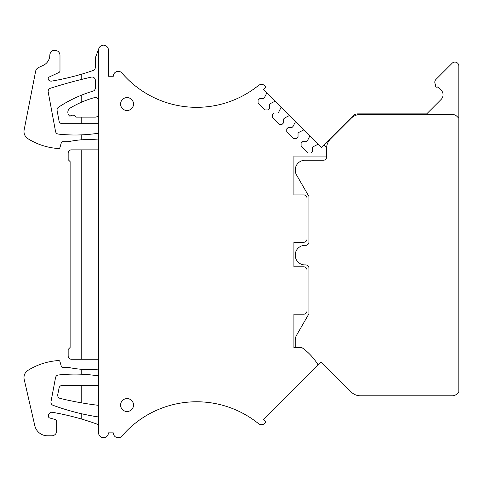 <?xml version="1.0" encoding="UTF-8"?>
<svg xmlns="http://www.w3.org/2000/svg" width="483" height="483" viewBox="0 0 483 483"><rect width="100%" height="100%" fill="white"/><g stroke="black" fill="none" stroke-linecap="round" stroke-linejoin="round"><path stroke-width="0.72" d="M318.146 364.973L321.165 361.96L351.183 391.973A13.089 13.089 0 0 0 360.439 395.806L452.305 395.806A6.545 6.545 0 0 0 456.936 393.893L458.85 391.973L458.85 118.275L456.936 116.355A6.545 6.545 0 0 0 452.305 114.441L360.439 114.441A13.089 13.089 0 0 0 351.183 118.275L330.457 138.995A13.089 13.089 0 0 0 326.629 148.251L326.629 156.069L293.912 156.069L293.912 194.921L303.722 194.921A3.272 3.272 0 0 1 306.995 198.193L306.995 239.007A3.272 3.272 0 0 1 303.722 242.279L293.912 242.279L293.912 266.821L303.722 266.821A3.272 3.272 0 0 1 306.995 270.088L306.995 310.907A3.272 3.272 0 0 1 303.722 314.179L293.912 314.179L293.912 347.712L302.05 347.712A58.238 58.238 0 0 1 318.146 364.973L263.615 419.504L265.016 420.904A1.636 1.636 0 0 1 265.028 423.205A4.908 4.908 0 0 1 258.435 423.591A98.478 98.478 0 0 0 121.939 436.058A4.908 4.908 0 0 1 113.312 432.859L108.403 432.859A4.908 4.908 0 0 1 103.489 437.761A4.908 4.908 0 0 1 98.586 432.853L98.586 50.069A4.908 4.908 0 0 1 104.364 45.239A4.908 4.908 0 0 1 108.403 50.069L108.403 76.242L113.312 76.242A4.908 4.908 0 0 1 121.939 73.042A98.478 98.478 0 0 0 258.435 85.509A4.908 4.908 0 0 1 265.028 85.896A1.636 1.636 0 0 1 265.016 88.196L263.615 89.59L266.531 92.507A0.652 0.652 0 0 1 266.652 93.267L264.37 97.747L263.44 98.671L259.625 98.671L258.067 100.235L258.067 103.012L265.004 109.949L267.781 109.949L269.345 108.391L269.345 104.576L270.269 103.646L274.749 101.364L275.509 101.484L280.877 106.852L280.997 107.612L278.709 112.092L277.785 113.016L273.97 113.016L272.406 114.58L272.406 117.357L279.349 124.294L282.126 124.294L283.684 122.736L283.684 118.915L284.614 117.991L289.094 115.709L289.848 115.829L295.216 121.197L295.336 121.951L293.054 126.437L292.13 127.361L288.315 127.361L286.751 128.925L286.751 131.696L293.694 138.639L296.465 138.639L298.029 137.075L298.029 133.26L298.953 132.336L303.433 130.054L304.193 130.175L309.561 135.536L309.681 136.297L307.399 140.776L306.476 141.706L302.654 141.706L301.096 143.264L301.096 146.041L308.033 152.984L310.81 152.984L312.374 151.421L312.374 147.605L313.298 146.675L317.778 144.393A0.652 0.652 0 0 1 318.538 144.514L321.455 147.43L322.849 146.035A1.636 1.636 0 0 1 325.15 146.023A4.908 4.908 0 0 1 326.629 149.525M127.047 110.51A6.46 6.46 0 0 1 120.587 104.05A6.46 6.46 0 0 1 127.053 97.59A6.46 6.46 0 0 1 133.513 104.05A6.46 6.46 0 0 1 127.047 110.51M127.047 411.51A6.46 6.46 0 0 1 120.587 405.044A6.46 6.46 0 0 1 127.053 398.59A6.46 6.46 0 0 1 133.513 405.05A6.46 6.46 0 0 1 127.047 411.51M326.629 156.069L326.629 156.975A3.272 3.272 0 0 1 323.356 160.247L305.033 160.247A9.817 9.817 0 0 0 296.532 174.967L308.957 196.49L308.957 242.055A3.272 3.272 0 0 1 305.522 245.322A9.817 9.817 0 0 0 295.222 255.368A9.817 9.817 0 0 0 305.522 264.925A3.272 3.272 0 0 1 308.957 268.198L308.957 313.757L296.532 335.28A9.817 9.817 0 0 0 295.216 340.189L295.216 347.712M426.706 113.867L357.728 113.867A6.545 6.545 0 0 0 353.103 115.781L322.849 146.035M355.536 394.859A6.545 6.545 0 0 1 354.528 394.4M98.586 375.913A153.956 153.956 0 0 0 58.395 374.995A3.272 3.272 0 0 0 55.533 377.64L50.993 401.645A3.272 3.272 0 0 0 53.082 405.322A234.515 234.515 0 0 0 81.247 413.677L81.247 418.96A261.738 261.738 0 0 1 96.419 423.893A3.272 3.272 0 0 1 98.586 426.972M81.247 418.96A261.738 261.738 0 0 0 52.357 412.295A3.272 3.272 0 0 0 48.608 414.806L48.409 415.7A1.962 1.962 0 0 0 49.815 418.024L55.255 419.479A1.962 1.962 0 0 1 56.71 421.375L56.71 430.896A4.908 4.908 0 0 1 51.802 435.805L47.545 435.805A13.089 13.089 0 0 1 34.794 425.638L24.204 379.469A8.507 8.507 0 0 1 27.996 370.352A65.434 65.434 0 0 1 58.588 360.553A1.31 1.31 0 0 1 59.928 361.501L61.341 366.41A1.31 1.31 0 0 0 62.597 367.358L68.157 367.358A98.152 98.152 0 0 0 98.586 369.078M98.586 359.243L71.43 359.243A3.272 3.272 0 0 1 68.157 355.971L68.157 349.432L70.126 347.464L70.126 161.63L68.157 159.668L68.157 153.129A3.272 3.272 0 0 1 71.43 149.857L81.247 149.857L81.247 359.243M98.586 149.857L81.247 149.857M98.586 123.678L62.271 123.678A3.272 3.272 0 0 1 59.053 121.01L57.091 110.541A3.272 3.272 0 0 1 58.509 107.208A130.869 130.869 0 0 1 92.978 91.154A3.272 3.272 0 0 0 95.314 88.021L95.314 80.293A3.272 3.272 0 0 0 91.317 77.105A494.755 494.755 0 0 0 50.413 88.256A3.272 3.272 0 0 0 48.191 91.969L55.533 131.442A3.272 3.272 0 0 0 58.395 134.099A153.956 153.956 0 0 0 81.247 134.878L81.247 139.835A98.152 98.152 0 0 0 68.157 141.742L62.597 141.742A1.31 1.31 0 0 0 61.341 142.69L59.928 147.599A1.31 1.31 0 0 1 58.588 148.541A65.434 65.434 0 0 1 27.996 138.748A8.507 8.507 0 0 1 24.15 129.897L35.627 71.285A5.235 5.235 0 0 1 38.555 67.542L43.228 65.362A11.453 11.453 0 0 0 49.84 55.201A5.235 5.235 0 0 1 53.251 50.395L55.074 50.395A4.908 4.908 0 0 1 59.983 55.303L59.983 70.741A1.962 1.962 0 0 1 58.848 72.522L49.332 76.96A1.962 1.962 0 0 0 48.68 80.027A3.272 3.272 0 0 0 51.699 81.102A261.738 261.738 0 0 0 93.11 70.5A3.272 3.272 0 0 0 95.314 67.409L95.314 57.918L98.894 48.348M318.538 144.514L309.561 135.536M275.509 101.484L266.531 92.507M289.848 115.829L280.877 106.852M304.193 130.175L295.216 121.197M81.247 134.878A153.956 153.956 0 0 0 98.586 133.193M81.247 402.804L81.247 385.416L62.271 385.416A3.272 3.272 0 0 0 59.065 388.048L57.755 394.593A3.272 3.272 0 0 0 60.188 398.415A327.172 327.172 0 0 0 98.586 405.352M81.247 385.416L98.586 385.416M81.247 413.677A234.515 234.515 0 0 0 98.091 416.907A3.272 3.272 0 0 0 98.586 416.944M81.247 123.678L81.247 117.14L76.139 117.14A3.924 3.924 0 0 0 69.993 116.294A4.908 4.908 0 0 1 70.216 108.023A98.152 98.152 0 0 1 94.439 97.626A3.272 3.272 0 0 1 98.586 100.778M81.247 117.14L95.314 117.14A3.272 3.272 0 0 0 98.586 113.867M458.85 118.275L458.85 66.02A3.924 3.924 0 0 0 452.148 63.243L435.956 79.435A3.924 3.924 0 0 0 435.956 84.99L435.92 85.026A1.31 1.31 0 0 0 435.974 86.855A1.31 1.31 0 0 0 437.803 86.837L441.142 90.176A6.545 6.545 0 0 1 441.142 99.432L426.133 114.441M81.247 139.835A98.152 98.152 0 0 1 98.586 140.022M81.247 369.266L81.247 374.222M81.247 74.279L81.247 79.502M81.247 102.324L81.247 95.272"/></g></svg>
